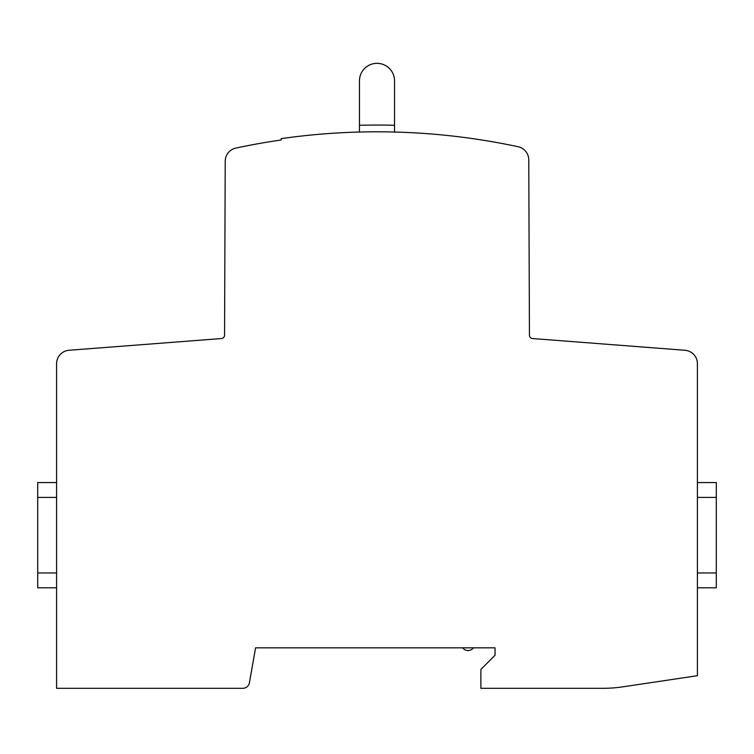 <?xml version="1.0" encoding="UTF-8"?>
<svg xmlns="http://www.w3.org/2000/svg" width="754" height="754" viewBox="0 0 754 754"><rect width="100%" height="100%" fill="white"/><g stroke="black" fill="none" stroke-linecap="round" stroke-linejoin="round"><path stroke-width="1.13" d="M394.54 125.287A681.296 681.296 0 0 0 359.46 125.287L359.46 80.876A17.54 17.54 0 0 1 377 63.336A17.54 17.54 0 0 1 394.54 80.876L394.54 132.035M662.332 348.536L653.567 347.858M224.56 335.2L225.22 161.224L224.56 335.2A3.374 3.374 0 0 1 221.45 338.546L69.048 350.271A13.487 13.487 0 0 0 56.588 363.72L56.588 688.308L242.788 688.308A6.748 6.748 0 0 0 249.423 682.738L255.578 647.837L249.423 682.738L255.578 647.837L462.664 647.837A6.748 6.748 0 0 0 473.465 647.837L495.048 647.837L473.465 647.837L495.048 647.837L495.048 655.254L495.048 647.837L495.048 655.254L480.882 669.42L480.882 688.308L602.974 688.308A134.909 134.909 0 0 0 622.917 686.828L697.412 675.697L622.917 686.828M697.412 675.697L697.412 363.72L697.412 482.569L716.3 482.569L716.3 587.8L697.412 587.8L697.412 675.697L697.412 363.72A13.487 13.487 0 0 0 684.952 350.271L532.55 338.546A3.374 3.374 0 0 1 529.44 335.2A3.374 3.374 0 0 0 532.55 338.546A3.374 3.374 0 0 1 529.44 335.2L528.771 159.867A13.487 13.487 0 0 0 518.102 146.728A674.557 674.557 0 0 0 281.214 138.642L281.214 139.99A674.557 674.557 0 0 0 235.889 148.076A674.557 674.557 0 0 1 281.214 139.99M359.46 132.035L359.46 125.287M56.588 587.8L37.7 587.8L37.7 482.569L56.588 482.569M480.882 688.308L602.974 688.308L480.882 688.308M56.588 688.308L242.788 688.308L56.588 688.308M529.44 335.2L528.771 159.867L529.44 335.2A3.374 3.374 0 0 0 532.55 338.546M249.423 682.738L255.578 647.837L495.048 647.837L495.048 655.254M235.889 148.076A13.487 13.487 0 0 0 225.22 161.224M716.3 572.965L697.412 572.965M716.3 497.414L697.412 497.414M56.588 572.965L37.7 572.965M56.588 497.414L37.7 497.414"/></g></svg>
